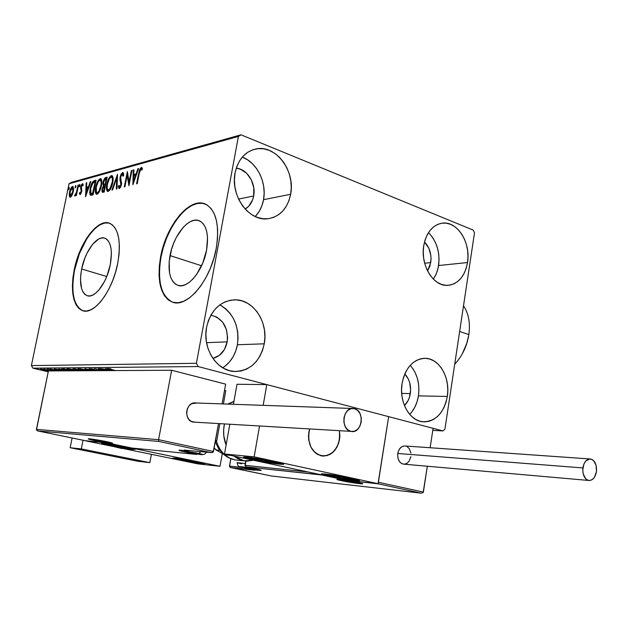 <?xml version="1.0" encoding="UTF-8"?>
<svg xmlns="http://www.w3.org/2000/svg" width="628" height="628" viewBox="0 0 628 628"><rect width="100%" height="100%" fill="white"/><g stroke="black" fill="none" stroke-linecap="round" stroke-linejoin="round"><path stroke-width="0.94" d="M170.015 255.58C173.611 234.951 189.209 216.001 199.359 220.781C206.541 224.698 208.951 234.448 206.596 250.023L202.75 263.046L196.611 274.436L192.984 278.934L189.193 282.388L185.37 284.672L181.68 285.709L178.258 285.473L175.243 283.989L172.731 281.336L170.808 277.623L169.552 273.007L169.152 261.774L171.546 249.292L173.689 243.138L176.366 237.337L182.952 227.634L186.618 224.086L190.363 221.613L194.044 220.31L197.514 220.255L200.654 221.449L203.323 223.874L205.411 227.454L206.832 232.046L207.523 237.494L206.596 250.023C203.048 270.786 187.623 289.32 177.826 285.34C170.062 281.556 167.464 271.634 170.015 255.58L201.557 265.777L170.015 255.58M81.648 268.988C85 251.279 97.065 234.974 104.868 238.193C110.889 241.285 112.695 250.101 110.3 264.639L106.909 276.132L104.515 281.438L98.839 290.097L95.778 293.111L92.74 295.089L89.828 295.969L87.174 295.717L84.866 294.359L82.982 291.973L81.601 288.644L80.486 279.743L80.792 274.499L81.648 268.988L84.906 257.951L87.182 252.825L92.622 244.292L98.588 239.064L101.493 237.981L104.201 238.004L106.595 239.135L108.589 241.348L110.096 244.567L111.054 248.68L111.415 253.531L110.3 264.639C106.98 282.498 94.969 298.536 87.386 295.78C81.02 292.75 79.112 283.817 81.648 268.988L106.752 276.524L81.648 268.988M109.5 223.223L109.492 223.215C97.513 218.936 79.607 243.617 74.575 270.064L74.183 269.946C79.285 243.091 97.638 218.175 109.602 223.254C118.614 227.98 121.322 241.333 117.726 263.328L119.037 254.544L119.406 246.286L118.818 238.891L117.326 232.643L114.979 227.791L111.91 224.494L108.228 222.869L104.099 222.932L99.687 224.659L95.158 227.964L90.675 232.69L86.405 238.648L79.081 253.343L74.183 269.946L72.872 278.251L72.393 286.156L72.777 293.378L74.01 299.666L76.059 304.761L78.877 308.458L82.347 310.601L86.366 311.072L90.777 309.824L95.425 306.88L100.103 302.327L104.641 296.33L108.84 289.115L112.514 280.983L115.521 272.269L117.726 263.328C112.695 290.521 94.459 314.824 83.022 310.805C73.209 306.213 70.258 292.593 74.183 269.946L74.575 270.064C70.681 292.42 73.531 306.009 83.132 310.836M204.869 203.864C189.232 197.789 166.412 226.402 161.035 256.938L160.619 256.805C166.098 225.515 189.876 196.493 205.45 204.108C216.158 210.105 219.745 224.855 216.236 248.35L217.516 238.42L217.602 229.11L216.503 220.797L214.274 213.826L211.024 208.449L206.91 204.854L202.098 203.15L196.792 203.354L191.21 205.434L185.55 209.273L180.032 214.69L174.835 221.48L170.149 229.385L166.137 238.114L162.919 247.361L160.619 256.805L159.308 266.123L159.041 274.993L159.834 283.087L161.686 290.12L164.528 295.812L168.28 299.925L172.826 302.288L177.999 302.767L183.612 301.299L189.444 297.908L195.269 292.695L200.842 285.85L205.937 277.639L210.317 268.384L213.795 258.485L216.236 248.35C210.867 279.955 187.482 307.995 172.716 302.256C160.69 296.549 156.655 281.399 160.619 256.805L161.035 256.938C157.086 281.415 161.074 296.542 173.006 302.343M225.036 366.187L229.416 362.026L233.019 356.932L235.712 351.099L237.415 344.748C239.551 326.615 233.687 313.317 219.831 304.863L225.083 301.848L230.696 300.168L236.473 299.862L242.188 300.93L247.628 303.316L252.589 306.911L256.891 311.582L260.377 317.14L262.928 323.381L264.459 330.069L264.906 336.961L264.255 343.806L237.415 344.748L238.051 338.107L237.619 331.427L236.12 324.943L233.608 318.898L230.17 313.513L225.939 308.992L221.056 305.514M222.728 367.788C230.492 362.694 235.39 355.016 237.415 344.748L264.255 343.806C259.914 362.003 249.803 371.226 233.922 371.462C216.479 370.677 202.24 348.085 206.588 327.219C210.82 310.051 220.232 300.914 234.817 299.807C253.374 299.226 268.564 322.454 264.255 343.806L262.535 350.361L259.804 356.374L256.153 361.634L251.71 365.92L246.639 369.083L241.128 370.983L235.367 371.541L229.597 370.716L224.031 368.526L218.889 365.049L214.376 360.401L210.694 354.765L207.978 348.367L206.353 341.451L205.882 334.308L206.588 327.219L208.433 320.476L211.346 314.338L215.208 309.062L219.847 304.847M435.283 275.982L437.324 271.006L438.603 265.526L467.53 262.535C464.775 276.65 458.048 284.272 447.332 285.387C433.179 286.297 420.25 264.922 423.743 245.634L425.109 239.872L427.283 234.684L430.18 230.272L433.665 226.802L437.614 224.416L441.861 223.191L446.233 223.16L450.574 224.322L454.711 226.614L458.495 229.95L461.784 234.189L464.461 239.166L466.431 244.7L467.625 250.588L467.993 256.601L467.53 262.535L466.251 268.156L464.194 273.266L461.439 277.67L458.087 281.195L454.248 283.715L450.064 285.112L445.707 285.332L441.327 284.351L437.104 282.2L433.202 278.95L429.78 274.719L426.969 269.671L424.889 264.011L423.633 257.951L423.248 251.75L423.743 245.634C426.498 232.062 432.912 224.534 442.975 223.066C457.71 221.401 470.953 243.13 467.53 262.535L438.603 265.526C440.142 252.142 436.758 241.183 428.461 232.658M412.164 411.489L414.998 406.85L417.11 401.582L418.429 395.868L447.317 396.464C443.776 413.31 435.557 421.749 422.668 421.78C409.377 420.768 398.882 401.551 402.077 383.457L403.498 377.428L405.743 371.909L408.742 367.121L412.345 363.235L416.427 360.417L420.815 358.745L425.337 358.298L429.827 359.059L434.097 361.006L438.006 364.044L441.398 368.055L444.161 372.891L446.194 378.354L447.419 384.25L447.803 390.365L447.317 396.464L445.99 402.336L443.87 407.76L441.021 412.525L437.551 416.466L433.579 419.41L429.262 421.247L424.756 421.898L420.234 421.317L415.869 419.535L411.835 416.592L408.294 412.604L405.398 407.721L403.255 402.132L401.959 396.056L401.559 389.752L402.077 383.457C405.625 367.199 413.491 358.816 425.666 358.313C439.576 358.635 450.449 378.158 447.317 396.464L418.429 395.868C419.959 383.614 417.22 373.44 410.217 365.339M255.832 215.867L259.301 211.204L261.9 205.741L263.532 199.68L290.646 194.28C287.53 208.661 279.86 216.825 267.638 218.78C248.892 221.48 230.178 195.677 235.092 172.841L236.866 166.428L239.668 160.705L243.381 155.901L247.84 152.212L252.88 149.754L258.289 148.624L263.854 148.852L269.357 150.414L274.601 153.232L279.382 157.196L283.526 162.142L286.894 167.888L289.359 174.207L290.835 180.88L291.266 187.654L290.646 194.28L288.998 200.52L286.368 206.141L282.851 210.937L278.573 214.721L273.69 217.351L268.376 218.701L262.834 218.717L257.276 217.382L251.906 214.737L246.953 210.867L242.612 205.929L239.064 200.097L236.442 193.605L234.872 186.704L234.417 179.694L235.092 172.841C238.122 159.363 245.187 151.372 256.279 148.883C275.959 144.676 295.505 171.154 290.646 194.28L263.532 199.68C266.916 182.622 256.993 162.417 242.29 157.102M236.261 168.163C247.236 168.916 256.255 183.502 253.665 195.975L238.569 199.084L253.665 195.975C252.48 201.957 249.654 206.322 245.187 209.069L248.766 206.196L252.621 199.806L253.665 195.975L253.791 187.733L251.326 179.765L246.616 173.25L240.367 169.16L236.261 168.163M404.793 373.95C409.464 379.045 411.309 385.592 410.327 393.583L401.677 393.418L410.327 393.583C409.495 398.568 407.533 402.564 404.448 405.578L408.137 400.523L409.487 397.194L410.634 389.823L409.629 382.428L408.349 379.069L404.793 373.95M424.504 241.984C429.638 247.354 431.719 254.222 430.745 262.575L424.677 263.226L430.745 262.575L427.582 270.951L429.937 266.036L431.044 258.924L430.816 255.211L428.822 248.186L424.504 241.984M210.906 315.115C222.924 318.42 228.349 327.337 227.187 341.86L206.549 342.66L227.187 341.86C225.224 350.777 220.459 356.288 212.9 358.4L219.313 355.385L224.384 349.568L227.187 341.86L227.595 337.652L226.363 329.315L222.579 322.093L216.801 317.069L210.906 315.115M240.979 134.808L71.341 182.387L69.056 183.761L238.397 136.441L196.407 363.298L31.4 365.59L69.056 183.761L31.4 365.59L32.915 368.173L198.15 366.548L442.968 430.926L432.77 430.384L442.968 430.926L444.946 429.073L474.485 232.925L473.253 230.115L240.979 134.808L238.397 136.441L196.407 363.298L198.15 366.548L442.968 430.926L444.946 429.073L474.485 232.925L473.253 230.115L240.979 134.808L238.397 136.441L69.056 183.761L71.341 182.387L240.979 134.808M48.215 371.823L32.915 368.173L48.215 371.823M40.459 369.131L50.381 370.928L40.718 369.029L47.571 371.015L40.467 369.076M46.88 369.021L54.715 370.905L46.88 369.021M50.232 369.013L59.409 370.873L50.24 368.974M61.552 369.052L63.993 368.879L71.953 370.81L63.993 368.879L61.725 369.178L67.565 370.834L61.56 368.981M72.934 368.919L74.826 368.785L82.865 370.748L74.826 368.785L73.115 369.036L77.495 370.206L80.4 370.418L72.95 368.856M84.937 368.707L91.547 370.701L84.835 368.707L94.451 370.685L84.937 368.707M92.183 370.701L88.32 369.547L93.808 370.685L88.352 369.413L92.183 370.701M98.478 368.589L106.682 370.622L98.478 368.589M105.794 370.622L94.545 368.62L102.717 370.638L94.545 368.62L105.794 370.622M103.322 370.638L98.792 369.515L104.954 370.63L98.824 369.366L103.322 370.638M107.294 370.614L99.091 368.589L107.294 370.614M107.349 368.518L110.921 368.824L109.037 368.84L115.474 370.567L109.405 369.013L110.921 368.824L107.616 368.675L114.846 370.575L107.357 368.463M112.318 370.591L105.551 368.534L108.683 369.696L100.307 368.573L109.994 370.599L100.307 368.573L108.683 369.696L105.551 368.534L112.318 370.591M89.105 368.675L94.302 369.327L90.989 368.722L92.285 369.539L98.58 370.661L91.398 369.295L94.302 369.327L89.529 368.903L97.623 370.669L89.121 368.612M77.911 368.84L89.788 370.708L78.312 368.667L79.387 369.5L84.034 370.74L77.935 368.738M66.984 368.919L78.657 370.771L67.361 368.762L67.957 369.397L73.091 370.803L67 368.832M65.508 370.842L58.883 368.919L62.015 370.002L54.298 368.958L63.475 370.85L54.298 368.958L62.015 370.002L58.883 368.919L65.508 370.842M49.518 369.24L47.854 368.997L49.518 369.24M45.499 369.272L43.842 369.029L45.499 369.272M39.054 369.327L37.413 369.083L39.054 369.327M72.102 195.104L73.649 189.46L72.958 186.438L72.071 186.681L70.705 188.659L69.229 194.201L69.92 197.2L71.003 196.776L72.102 195.104L73.374 191.273L72.989 186.445L72.542 186.438C71.113 187.419 70.1 189.373 69.512 192.301L69.253 195.858L69.912 197.192L72.102 195.104M78.539 184.962L78.005 185.111L76.459 192.254L74.771 196.022L76.169 194.052L75.847 195.598L76.38 195.457L78.539 184.962L78.005 185.111L76.459 192.254L74.551 195.763L74.881 196.022L76.169 194.052L75.847 195.598L76.38 195.457L78.539 184.962M80.086 194.672L81.766 191.21L81.373 186.273L82.221 185.001L82.739 185.912L83.249 184.852L82.59 183.706L81.562 184.593L80.651 187.081L81.2 191.336L80.572 193.181L80.117 193.33L79.85 192.458L79.348 193.44L80.086 194.672L81.687 191.626L81.208 186.877L82.629 184.404L82.237 185.001L82.739 185.912L83.249 184.852L82.425 183.729L80.651 187.081L81.2 190.904L80.313 193.385L79.85 192.458L79.348 193.44L80.086 194.672M94.381 180.629L92.363 182.301L90.432 187.222L89.671 192.404L90.04 194.641L90.715 195.253L93.093 194.884L96.084 180.157L94.381 180.629L95.982 180.668L94.381 180.629C92.332 181.696 90.919 184.326 90.142 188.51L90.353 195.073L93.093 194.884L96.084 180.157L94.381 180.629M107.176 177.12L104.845 178.069L103.447 180.691L102.843 184.02L103.455 185.731L102.325 188.18L101.917 191.116L102.411 192.333L104.162 192.066L107.176 177.12L105.669 177.536L103.039 182.238L103.455 185.731L102.105 189.083L102.419 192.341L104.162 192.066L107.176 177.12M117.522 174.286L111.902 190.096L112.545 189.931L116.745 177.952L116.329 188.973L116.989 188.808L117.522 174.286L111.902 190.096L112.545 189.931L116.745 177.952L116.329 188.973L116.989 188.808L117.522 174.286M131.378 170.494L129.093 181.971L127.351 171.601L124.289 186.948L124.901 186.791L127.194 175.33L128.928 185.77L131.998 170.329L131.378 170.494L131.927 170.698L131.378 170.494L129.093 181.971L127.351 171.601L124.289 186.948L124.901 186.791L127.194 175.33L128.928 185.77L131.998 170.329L131.378 170.494M139.267 173.273L140.468 169.411L141.159 169.011L141.912 170.07L142.477 168.783L141.261 167.409L139.51 169.788L136.582 183.823L137.218 183.666L139.267 173.273L140.947 169.011L141.912 170.07L142.477 168.783L141.261 167.409L138.662 173.281L136.582 183.823L137.218 183.666L139.267 173.273M132.893 184.765L138.607 168.516L137.917 168.704L136.08 173.917L133.788 174.529L133.929 169.796L133.246 169.984L132.893 184.765L138.607 168.516L137.917 168.704L136.08 173.917L133.788 174.529L133.929 169.796L133.246 169.984L132.893 184.765M122.578 172.535L121.063 174.27L120.089 177.104L119.94 179.702L120.921 184.349L119.838 186.932L119.328 186.909L118.99 185.323L118.331 186.383L119.077 188.588L120.647 187.113L121.557 184.051L120.592 178.407L120.945 176.028L122.311 174.082L123.049 176.287L123.692 175.385L123.363 172.943L122.578 172.535L123.261 172.779L122.578 172.535L120.089 177.104L120.835 184.875L119.658 187.011L118.99 185.323L118.331 186.383L119.014 188.573L121.455 184.648L120.694 176.963L122.311 174.082L123.049 176.287L123.692 175.385L122.578 172.535M112.742 182.654L113.142 178.799L112.506 176.013L110.999 175.762L109.201 177.771L106.603 185.629L106.493 189.279L107.239 191.195L108.566 191.265L110.081 189.695L112.742 182.654C113.472 179.168 113.244 176.829 112.059 175.644L111.352 175.62C109.17 177.143 107.663 180.032 106.838 184.287C106.077 187.835 106.305 190.198 107.537 191.383L108.212 191.399C110.402 189.868 111.91 186.948 112.742 182.654M101.438 185.645L101.854 181.845L101.241 179.09L99.789 178.831L98.039 180.809L95.487 188.549L95.362 192.144L96.39 194.233L97.717 193.871L99.114 192.113L101.438 185.645C102.168 182.191 101.956 179.883 100.802 178.721L100.127 178.697C98.007 180.189 96.539 183.031 95.715 187.222C94.961 190.739 95.181 193.071 96.374 194.225L97.018 194.24C99.145 192.733 100.613 189.868 101.438 185.645M85.557 196.792L90.848 181.594L90.244 181.759L88.548 186.634L86.531 187.175L86.75 182.717L86.154 182.881L85.557 196.792L90.848 181.594L90.244 181.759L88.548 186.634L86.531 187.175L86.75 182.717L86.154 182.881L85.557 196.792M80.039 185.511L79.732 184.491L79.081 186.163L79.254 186.83L79.764 186.335L79.835 184.436L79.238 186.83L80.039 185.511L79.897 186.014L79.144 185.755L79.897 186.014L80.039 185.503M75.925 186.634L75.894 185.621L75.509 185.731L75.14 187.945L75.878 186.838L75.729 185.566L75.132 187.937L75.925 186.634M69.316 188.431L68.915 187.537L68.476 189.672L69.316 188.431L69.127 187.372L68.538 189.727L69.316 188.431M255.204 216.527C259.49 212.099 262.269 206.479 263.532 199.68L264.153 193.251L263.729 186.681L262.276 180.22L259.851 174.089L256.53 168.532L252.448 163.751L247.73 159.928L242.565 157.212M409.699 414.378C414.276 409.605 417.188 403.435 418.429 395.868L418.915 389.933L418.538 383.991L417.33 378.252L415.32 372.93L412.58 368.236M433.383 279.13L436.287 273.824L438.203 267.701L439.066 259.757L438.705 253.9L437.528 248.178L435.573 242.793L432.92 237.957L429.654 233.836M202.522 203.299L197.216 203.511L191.626 205.584L185.974 209.414L180.448 214.839L175.251 221.629L170.573 229.526L166.553 238.255L163.335 247.495L161.035 256.938L159.724 266.256L159.465 275.119L160.258 283.22L162.11 290.246L164.952 295.937L168.712 300.058M108.62 222.995L104.491 223.066L100.08 224.793L95.55 228.09L91.068 232.815L86.797 238.773L79.473 253.461L74.575 270.064L73.264 278.361M72.785 286.266L73.17 293.496L74.402 299.776L76.459 304.87L79.269 308.568L82.747 310.711M139.228 173.493L138.662 173.281L139.228 173.493M140.696 169.16L142.03 167.715L140.696 169.16M142.007 167.684L141.261 167.409L142.007 167.684M133.662 182.583L133.709 181.068L133.662 182.583M133.858 176.013L133.905 174.576L133.858 176.013M133.913 170.227L133.246 169.984L133.913 170.227M134.58 174.82L133.788 174.529L136.574 174.286L134.58 174.82M136.637 174.113L136.08 173.917L136.637 174.113M138.466 168.908L137.917 168.704L138.466 168.908M133.583 181.029L133.74 176.044L136.048 175.777L135.499 175.581L133.583 181.029L134.133 181.225L133.583 181.029L133.74 176.044L135.499 175.581L133.583 181.029M129.274 184.028L127.979 175.612L127.194 175.33L127.979 175.612L129.274 184.028M127.437 175.416L127.798 173.579L127.437 175.416M129.643 182.167L129.093 181.971L129.643 182.167M123.292 174.364L123.692 175.024L123.096 174.364M119.446 188.455L119.116 186.665L118.331 186.383L119.171 186.579L119.359 188.235M121.369 185.064L120.835 184.875L121.369 185.064M121.636 183.266L120.866 182.991L121.636 183.266M120.686 179.388L121.636 183.203L121.204 181.947L120.419 181.673L121.204 181.947L120.686 179.09M120.639 177.3L120.089 177.104L120.639 177.3M121.997 174.254L123.3 172.841L121.997 174.254M117.381 178.179L116.745 177.952L117.381 178.179M116.996 178.046L117.428 176.813L116.996 178.046M107.828 191.265L107.278 189.562M107.357 184.467L106.838 184.287L107.357 184.467M110.159 177.748L112.129 175.895L111.352 175.62L112.365 175.856L110.159 177.748M112.6 177.583L113.142 178.847L111.611 177.174C112.561 178.132 112.742 180.016 112.145 182.819L112.663 183.007L112.145 182.819C111.478 186.265 110.269 188.612 108.495 189.868L108 189.844C107.003 188.902 106.807 186.995 107.419 184.13C108.079 180.699 109.296 178.368 111.062 177.151L111.611 177.174M110.23 189.468L109.28 190.135L108.495 189.868L109.28 190.135L110.23 189.468M108.063 189.86L109.28 190.135M102.764 191.948L102.694 191.399M102.631 189.263L102.105 189.083L102.631 189.263M104.138 186.124L103.455 185.731L104.232 185.998L103.62 184.09L104.138 186.124M103.557 182.418L103.039 182.238L103.557 182.418M104.939 179.31L106.446 177.81L105.669 177.536L107.074 177.638L104.939 179.31M105.645 184.711L104.044 184.522M104.067 191.1L103.29 190.834L104.067 191.1M103.887 190.677L102.89 190.826L102.694 188.91L104.86 185.888L105.371 186.069L104.86 185.888L103.887 190.677L104.405 190.857L102.725 190.692L102.749 188.636L103.714 186.461L104.86 185.888L103.887 190.677M105.166 184.357L103.989 184.506L103.612 182.081L105.622 178.988L106.289 178.807L106.799 178.996L106.289 178.807L105.166 184.357L105.685 184.538L103.816 184.397L103.612 182.081L104.727 179.506L106.289 178.807L105.166 184.357M96.665 194.099L96.139 192.419M96.225 187.395L95.715 187.222L96.225 187.395M101.069 178.933L99.012 180.746L100.904 178.964L100.127 178.697L101.108 178.933M101.344 180.636L101.846 181.775L100.362 180.22C101.289 181.162 101.453 183.023 100.865 185.802L101.367 185.974L100.865 185.802C100.205 189.193 99.02 191.501 97.301 192.725L96.83 192.71C95.856 191.783 95.676 189.907 96.288 187.073C96.94 183.69 98.125 181.398 99.844 180.205L100.362 180.22M98.941 192.396L98.07 192.992L97.285 192.733L98.07 192.992L98.941 192.396M90.997 195.292L90.353 195.073L90.997 195.292M91.084 195.292L90.44 192.71L91.084 195.292M90.636 188.683L90.142 188.51L90.636 188.683M94.49 181.162L92.968 182.834L94.82 181.005M92.049 193.997L93.234 193.871L90.934 193.612L90.699 188.369L93.03 182.764L95.213 181.822L95.715 181.994L95.213 181.822L92.465 193.605L93.297 193.856L92.426 194.013M92.834 193.51L90.66 193.298L90.699 188.369L92.504 183.407L95.213 181.822L92.834 193.51M86.358 194.499L86.413 193.346L86.358 194.499M86.648 188.549L86.711 187.238L86.648 188.549M86.727 183.086L86.154 182.881L86.727 183.086M87.292 187.434L86.531 187.175L88.972 186.987L87.292 187.434M89.035 186.799L88.548 186.634L89.035 186.799M90.73 181.932L90.244 181.759L90.73 181.932M86.232 193.291L86.46 188.604L88.493 188.361L88.006 188.188L86.232 193.291L86.719 193.455L86.232 193.291L86.46 188.604L88.006 188.188L86.232 193.291M80.329 194.554L80.109 193.699L79.348 193.44L80.258 193.4L80.329 194.554M80.871 193.573L80.211 193.385M81.02 193.62L80.313 193.385L81.02 193.62M81.609 191.987L81.13 191.823L81.609 191.987M81.781 191.1L81.2 190.904L81.781 191.1M81.836 190.637L80.879 189.954L81.64 190.221L81.255 188.926L80.494 188.659L81.255 188.926L81.263 188.353L81.836 190.637M81.145 187.254L80.651 187.081L81.145 187.254M82.951 183.91L82.425 183.729L82.951 183.91M82.378 185.009L82.975 185.268M76.64 194.209L76.169 194.052L76.64 194.209M75.046 195.936L74.551 195.763L75.046 195.936M75.784 194.9L75.156 194.704M77.008 192.443L76.459 192.254L77.008 192.443M77.754 188.793L77.283 188.636L77.754 188.793M78.476 185.276L78.005 185.111L78.476 185.276M75.784 187.136L75.038 186.877L75.784 187.136M70.344 197.192L70.006 196.117L69.253 195.858L70.006 196.117L69.959 195.457L70.344 197.192M69.975 192.458L69.512 192.301L69.975 192.458M73.578 188.204L72.565 187.717L72.848 191.399L73.311 191.564L72.848 191.399L70.579 195.92L70.038 192.152L72.283 187.709L73.068 188.832L72.487 192.812L70.579 195.92L71.027 196.156M70.344 195.928L71.545 196.085L70.273 195.897L69.896 195.245L70.195 191.462L71.223 188.808L72.589 187.725M69.182 188.918L68.444 188.667L69.182 188.918M107.419 184.13L109.319 178.87L110.779 177.261L111.815 177.308L112.412 178.847L112.334 181.751L110.018 188.455L108.636 189.821L107.592 189.483L107.145 188.125L107.419 184.13M96.288 187.073L98.149 181.9L99.279 180.511L100.339 180.212L101.139 181.885L101.053 184.742L99.098 190.826L97.576 192.615L96.422 192.349L96.288 187.073M110.669 370.599L108.236 369.696L109.931 369.861L111.643 370.591L108.157 370.073L110.669 370.599M84.615 370.74L79.497 369.162L79.984 368.769L88.195 370.316L79.489 369.107L84.615 370.74M80.933 370.418L76.176 369.782L74.512 369.24L75.117 368.856L80.933 370.418L74.504 369.225L80.933 370.418M73.649 370.795L68.546 369.24L69.017 368.864L77.095 370.387L68.538 369.193L73.649 370.795M64.88 369.233L71.396 370.81L64.88 369.233M68.122 370.826L63.177 369.382L63.263 368.887L63.169 369.335L64.284 369.233L63.193 369.311L63.624 369.617L68.122 370.826M64.064 370.85L61.756 370.01L64.064 370.85M48.38 371.03L41.801 369.397L47.351 370.127L49.745 370.928L41.825 369.421L48.38 371.03M198.15 366.548L32.915 368.173L31.4 365.59L196.407 363.298L198.15 366.548M132.83 449.428L132.948 448.816L132.83 449.428L128.512 448.879L110.026 445.621L102.058 443.721L101.501 443.321L103.518 443.392C110.591 443.996 134.447 448.518 135.075 449.365L132.83 449.428C125.522 448.761 102.223 444.349 101.461 443.47L105.418 443.604L120.443 446.029L133.466 448.808L135.122 449.405L132.83 449.428M202.075 463.7L202.161 463.252L202.075 463.7L197.679 463.119L179.961 459.994L172.92 458.299L175.047 458.126C182.348 458.84 204.045 462.915 204.704 463.692L202.075 463.7C194.562 462.93 173.375 458.95 172.598 458.157L191.666 460.74L203.566 463.283L204.783 463.778L202.075 463.7M219.996 466.306L106.446 442.834L85.918 440.887L197.702 463.849L219.996 466.306L197.702 463.849L85.918 440.887L106.446 442.834L219.996 466.306L222.273 453.62L219.996 466.306M308.858 432.15L309.596 429.01L308.497 436.138L308.756 440.11L311.048 447.419L315.366 452.921L321.026 455.787L327.157 455.606L332.809 452.435L335.187 449.868L338.61 443.282L339.528 439.506L339.473 430.777L339.528 439.506C336.851 450.841 330.925 456.313 321.748 455.928C312.116 452.953 307.822 445.024 308.858 432.15M354.946 480.404C345.039 479.376 322.965 475.27 321.426 474.164C320.767 473.755 322.18 473.732 325.665 474.093L346.436 477.311L359.64 480.467L352.23 480.082L334.638 477.249L322.062 474.423L321.348 473.905L322.086 473.834L325.665 474.093C335.313 475.051 358.046 479.274 359.491 480.365C360.182 480.789 358.666 480.805 354.946 480.404L354.946 480.404M279.593 464.155C269.75 463.236 245.32 458.628 243.695 457.38C243.06 456.972 244.276 456.909 247.338 457.2L268.635 460.465L281.046 463.15L283.691 464.257L273.777 463.433L255.117 460.238L243.782 457.427L247.338 457.2C256.868 458.032 282.035 462.765 283.542 463.998C284.217 464.422 282.898 464.477 279.593 464.155L279.68 463.652L279.593 464.155M224.51 454.036L346.648 480.247L378.04 483.701L254.152 456.846L224.51 454.036L254.152 456.846L259.545 426.059L254.152 456.846L378.04 483.701L388.654 416.647L266.806 384.603L237.007 384.265L233.42 404.299L237.007 384.265L266.806 384.603L388.654 416.647L378.04 483.701L346.648 480.247L224.51 454.036L229.832 424.308L224.51 454.036M263.171 405.343L266.806 384.603L263.171 405.343M339.473 430.777C340.454 445.495 335.187 453.934 323.687 456.093L321.748 455.928C311.001 452.184 306.951 443.211 309.596 429.01L308.513 435.612L308.686 439.6L310.829 446.979L315.036 452.639L317.713 454.531L323.687 456.093L329.724 454.578L332.471 452.725L336.914 447.215L339.442 440.016L339.858 436.115L339.473 430.777M341.475 480.687C353.399 483.285 371.164 485.287 358.329 482.563L362.615 483.874L355.558 483.175L336.993 479.486L343.987 480.035L358.329 482.563C346.004 479.878 328.444 477.963 341.475 480.687M243.688 467.64L229.479 466.094L230.798 458.723L229.526 466.588L229.479 466.094L243.688 467.64M321.638 474.878L346.797 480.373L378.142 483.827L378.268 482.257L423.382 492.077L423.154 492.595L427.315 466.235L423.382 492.077L378.268 482.257L388.654 416.647L433.085 428.327L430.133 447.74L433.085 428.327L388.654 416.647L378.142 483.827L346.797 480.373L321.685 474.988L246.035 466.863L260.793 470.474L230.971 467.609L271.351 475.985L421.176 493.153L378.142 483.827L421.176 493.153L271.351 475.985L230.335 467.405L229.526 466.588L230.971 467.609L254.952 470.239M251.553 469.516L258.461 470.301C262.865 470.725 261.868 470.231 255.47 468.841L246.019 466.863L245.21 465.332L308.175 471.989L245.21 465.332L245.964 461.07L245.21 465.332L246.035 466.863L321.63 474.878M421.215 493.161L423.154 492.595L421.215 493.161L271.351 475.985L230.931 467.609M250.8 468.873L251.655 469.556M258.461 470.301L257.653 469.32L258.461 470.301M244.975 465.34L246.019 466.863L260.589 470.074M358.211 482.54L362.034 483.474M106.336 441.61L106.391 441.617C92.63 438.736 80.353 437.622 94.522 440.511L88.14 438.901L92.661 439.192L112.671 443.227L94.522 440.511C107.867 443.305 120.505 444.522 106.407 441.617L112.106 442.983M211.212 452.631L184.271 450.072L211.212 452.631L213.222 452.019L218.513 423.633L213.481 451.477L158.578 439.686L171.64 370.269L225.648 384.132L222.076 403.898L225.648 384.132L171.64 370.269L158.578 439.686L36.44 429.379L48.403 370.936L171.64 370.269L48.403 370.936L36.471 429.897L37.923 430.965L85.4 440.715L105.944 442.661L132.131 448.078L196.407 454.413L181.618 451.218L179.082 450.166L188.282 450.928L184.271 450.072L211.149 452.623L158.79 441.429L37.923 430.965L158.79 441.429L211.149 452.623L212.688 452.427L213.481 451.477L158.578 439.686L158.79 441.429L158.578 439.686L36.44 429.379L37.272 430.753M216.762 440.715L219.831 423.712L216.762 440.715L215.475 440.432L216.762 440.715L216.511 441.233L216.762 440.715M223.395 403.945L225.782 390.71L223.395 403.945M224.518 390.388L225.782 390.71L224.518 390.388M184.593 450.111L188.282 450.928L188.942 450.519L188.526 450.951L181.539 450.284M132.202 448.086L105.959 442.661L85.408 440.723L37.602 430.887M216.001 441.617L215.31 441.822L216.001 441.617M189.507 450.574L188.322 450.935L181.311 450.26C177.033 449.946 178.572 450.598 185.927 452.199L196.619 454.437L132.131 448.078L105.999 442.669M185.927 452.199L186.587 451.783L185.927 452.199M197.671 453.989L196.438 454.421L132.218 448.086M196.407 454.413L197.129 453.903L196.407 454.413M194.782 452.725L187.325 451.752L199.029 454.123L201.4 454.287L198.26 453.4L201.313 454.185L200.238 454.264L188.078 452.074L194.782 452.725M189.994 452.6C181.186 450.763 190.331 451.642 198.786 453.447L200.976 451.658L198.786 453.447L201.745 454.484L186.375 451.611L198.786 453.447C207.546 455.284 198.275 454.374 189.994 452.6M188.212 451.768L193.958 453.314L200.426 453.903L193.958 453.314L188.212 451.768M194.083 452.6L193.958 453.314L194.083 452.6M200.308 453.871L200.238 454.264L200.308 453.871M247.793 467.742L241.301 467.044L251.153 468.873L253.461 468.99L250.902 468.347L253.453 468.99L252.299 469.014L240.744 466.84L247.793 467.742M242.903 467.475C235.123 465.874 243.994 466.824 251.404 468.402L252.307 468.174L251.404 468.402L254.379 469.21L250.917 468.888L239.88 466.659L251.404 468.402C259.136 470.003 250.179 469.014 242.903 467.475M245.289 463.55L237.07 462.632L245.289 463.55M241.521 463.856L237.133 462.71C238.036 466.455 237.667 466.431 242.855 467.468C249.269 468.88 253.704 469.391 256.161 468.99M241.474 466.8L246.482 468.127L252.558 468.716L246.482 468.127L241.474 466.8M246.584 467.53L246.482 468.127L246.584 467.53M351.131 481.495L342.943 480.475L355.032 482.736L356.72 482.767L354.365 482.123L356.618 482.704L355.032 482.736L343.32 480.624L351.131 481.495M344.741 481.056C336.851 479.4 347.535 480.569 354.969 482.194L357.591 482.987L353.321 482.571L342.032 480.318L354.969 482.194C362.788 483.843 352.025 482.642 344.741 481.056L344.741 481.056M343.61 480.404L348.54 481.747L355.581 482.398L348.54 481.747L343.61 480.404M348.65 481.072L348.54 481.747L348.65 481.072M355.103 482.288L355.032 482.736L355.103 482.288M100.284 440.723L94.616 439.859L95.856 440.471L107.003 442.245L94.781 440.212L100.284 440.723M96.822 440.73C88.226 438.972 95.723 439.655 104.036 441.398L107.859 442.371L103.832 441.994L92.975 439.679L104.036 441.398C112.608 443.156 104.978 442.434 96.822 440.73M94.781 439.906L106.171 442.253L94.781 439.906M100.661 440.785L100.543 441.398L100.661 440.785M181.759 459.767L198.676 462.75L187.12 460.206L179.467 459.492L184.569 459.79L198.676 462.75L182.748 460.253L192.694 462.059L192.843 461.258L192.694 462.059L181.759 459.767M200.52 462.797C207.499 464.704 183.07 460.858 176.908 459.092L175.926 458.581L177.716 458.683L185.841 459.861L201.564 463.205L191.43 461.988L176.908 459.092C169.379 457.09 194.468 461.023 200.52 462.797M179.019 459.092L180.746 459.413L179.019 459.092M182.881 459.539L182.748 460.253L182.881 459.539M331.411 475.804L340.745 477.963L352.457 479.305L340.133 476.581L331.678 475.341L328.97 475.506L337.008 476.071L348.776 478.23L352.096 479.415L343.814 478.458L352.096 479.415L351.201 478.819L352.096 479.415L343.814 478.458L332.236 476.338L343.814 478.458L344.011 477.264L343.814 478.458L331.411 475.804M355.252 479.564C361.171 481.574 330.783 476.864 325.767 475.011L325.147 474.587L326.866 474.572L336.035 475.734L355.786 479.816L344.748 478.787L325.767 475.011C319.063 472.868 350.502 477.72 355.252 479.564M328.954 475.129L330.556 475.42L328.954 475.129M332.385 475.427L332.236 476.338L332.385 475.427M257.967 459.092L264.404 460.136L251.671 458.409L251.333 458.715L256.742 460.096L276.163 462.93L264.404 460.136L276.163 462.93L256.742 460.096L252.542 458.644L256.742 460.096L276.163 462.93L256.742 460.096L251.074 458.487L257.967 459.092M245.689 457.066C248.225 458.322 244.182 457.836 262.645 461.431C242.659 457.294 243.319 456.807 264.624 459.971L278.903 463.072L279.672 463.55L279.13 463.637L274.169 463.213L256.648 460.3L247.558 457.859L264.624 459.971C285.63 463.66 282.836 465.065 262.645 461.431L262.645 461.431C276.493 463.919 281.917 463.911 281.477 463.268M252.016 458.416L251.074 458.487L252.016 458.416M256.946 458.942L256.742 460.096L256.946 458.942M269.388 461.078L269.176 462.302L269.388 461.078M112.436 444.969L117.656 445.825L107.938 444.475L113.621 446.029L128.819 448.298L117.656 445.825L128.819 448.298L113.621 446.029L109.28 444.734L113.621 446.029L128.819 448.298L113.621 446.029L107.765 444.577L112.436 444.969M103.314 443.368C105.363 444.318 102.364 444.004 119.1 447.199C101.249 443.635 100.708 443.117 117.475 445.652L131.762 448.816L124.14 448.039L109.413 445.307L105.473 443.925L117.475 445.652C135.326 449.24 135.868 449.75 119.1 447.199L119.1 447.199C127.084 448.69 133.858 449.326 133.238 448.745M108.526 444.491L107.765 444.577L108.526 444.491M113.786 445.181L113.621 446.029L113.786 445.181M124.218 447.089L124.061 447.874L124.218 447.089M267.395 463.236L266.916 463.134M216.472 441.28C218.175 446.861 220.985 451.391 224.903 454.86L231.143 455.457L224.903 454.86L223.293 454.123L229.872 458.173L235.351 459.955L231.732 459.06L227.462 457.137L223.615 454.405M214.132 447.85L216.322 450.064L219.831 450.386L215.93 449.876L222.964 453.824M253.406 460.238L244.002 460.826L233.938 456.054L237.667 458.605L242.235 460.434L247.016 461.125L253.406 460.238M226.111 445.064C223.474 438.368 222.909 431.342 224.424 423.986L223.639 429.905L223.811 435.903L226.111 445.064M233.922 401.496L228.451 404.126M589.873 458.95L405.28 445.998C401.425 445.911 398.929 448.408 397.783 453.487C397.351 459.288 399.204 462.836 403.325 464.123L588.679 480.451C584.409 478.976 582.478 474.807 582.886 467.931L397.783 453.487L582.886 467.931C584.048 461.91 586.615 458.935 590.595 458.997C594.912 460.434 596.867 464.602 596.459 471.502C595.313 477.57 592.714 480.553 588.679 480.451M596.459 471.502L596.09 465.324L593.578 460.614L592.392 459.665L589.747 458.95L585.885 460.921L583.946 463.982L582.745 470.05L583.263 474.171L585.814 478.897L588.318 480.373L589.668 480.506L592.322 479.541L594.567 477.092L596.459 471.502M404.463 445.951L401.889 446.712L399.683 448.745L398.191 451.76L397.642 455.276L398.121 458.762L399.549 461.682L401.716 463.582L404.016 464.186M404.283 464.178L406.85 463.393L409.04 461.345L410.9 456.635M410.94 453.094L409.158 448.494L407.015 446.579M352.371 408.475L195.701 402.972C185.864 401.276 183.156 420.313 193.008 422.063L350.769 431.358C340.078 429.324 342.943 406.528 353.603 408.522L354.467 408.687C365.151 410.908 362.113 433.65 351.382 431.475M354.467 408.687L351.036 408.687L347.834 410.414L345.345 413.616L343.971 417.801L343.916 422.33L345.196 426.498L347.606 429.67L350.769 431.358L354.208 431.303L357.387 429.536L359.836 426.334L361.179 422.181L361.233 417.706L359.977 413.569L357.607 410.406L354.467 408.687M196.501 403.113L191.791 403.647L189.107 405.743L187.277 408.883L186.587 412.596L187.152 416.301L188.871 419.441L191.493 421.521L195.284 422.197M70.163 447.725L72.11 437.983L70.163 447.725L81.318 448.918L83.037 440.228L81.318 448.918L70.163 447.725L138.034 461.29L149.825 462.648L81.318 448.918L149.825 462.648L151.395 454.342L149.825 462.648L138.034 461.29L70.163 447.725M124.493 448.816L118.142 447.505M114.359 446.728L122.005 448.557M468.849 334.567C466.91 346.287 462.2 356.17 454.711 364.224C462.2 356.17 466.91 346.287 468.849 334.567L459.641 331.474L468.849 334.567C470.396 322.878 468.614 313.309 463.503 305.852C468.614 313.309 470.396 322.878 468.849 334.567L468.763 335.148L468.849 334.567M462.381 353.69L466.416 344.717L468.763 335.148L467.146 342.441L462.373 353.713M468.88 334.324L468.763 335.148L468.88 334.324M440.801 223.38L442.975 223.066M423.296 358.345L425.666 358.313M252.778 149.786L256.279 148.883M141.182 169.026L141.983 169.317M122.538 174.097L123.323 174.38M119.477 187.011L120.238 187.277M102.937 190.849L103.667 191.1M96.885 192.725L97.599 192.977M91.123 193.699L91.837 193.942M74.52 369.201L74.606 368.793M244.975 465.324L245.729 461.054M358.298 482.563C351.382 481.079 338.029 478.921 337.15 479.447L337.942 479.337M88.933 438.768L88.281 438.839C89.788 438.658 95.825 439.584 106.391 441.617M105.959 442.669L85.416 440.723L37.892 430.957M181.343 450.268L179.914 450.158M184.365 450.559C184.098 451.045 185.959 451.728 189.946 452.592C197.632 453.22 203.582 457.113 206.424 452.176M187.325 451.799L187.811 451.72M340.345 479.557L344.678 481.048C351.335 482.516 356.217 483.097 359.318 482.783M342.943 480.475L343.43 480.396M91.374 439.027L96.791 440.723C103.157 442.088 107.388 442.614 109.492 442.3M174.372 458.063L176.766 459.06C181.649 460.387 201.525 464.076 202.923 463.103M179.184 459.147L178.58 459.154M323.357 473.881L325.359 474.925C328.821 476 336.106 477.413 347.229 479.164C354.789 480.145 358.203 480.318 357.465 479.682M329.755 475.215L328.452 475.255M251.067 458.542L251.632 458.526M222.995 453.848L216.016 449.954M244.002 460.826L235.351 459.955M215.938 449.891L214.093 448.062M223.301 454.13L218.544 448.557L215.302 441.822M227.713 404.094L233.946 401.371M121.942 448.549L114.249 446.704"/></g></svg>
